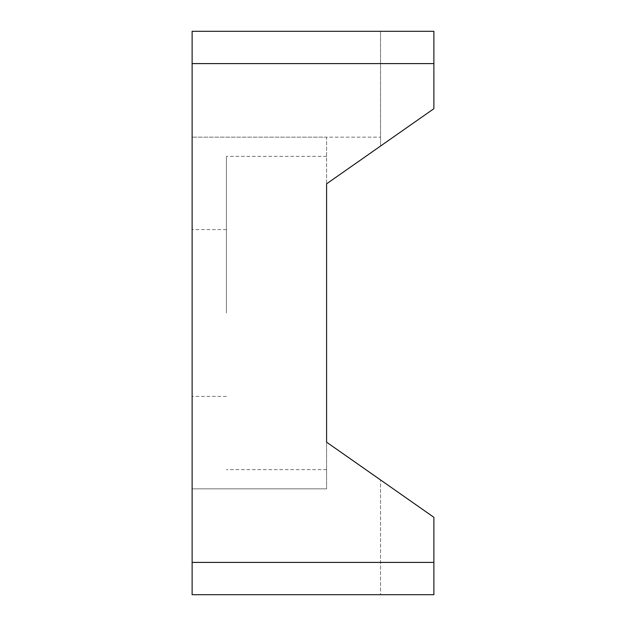 <?xml version="1.0" encoding="UTF-8"?>
<svg xmlns="http://www.w3.org/2000/svg" width="626" height="626" viewBox="0 0 626 626"><rect width="100%" height="100%" fill="white"/><g stroke="black" fill="none" stroke-linecap="round" stroke-linejoin="round"><path stroke-width="0.47" stroke-dasharray="3.13 2.35" d="M380.53 146.061L380.53 31.3L380.53 137.157L326.592 137.157L326.592 183.825L380.53 146.061L380.53 137.157L192.127 137.157L326.592 137.157L326.592 469.625L326.592 183.825L433.873 108.705L433.873 31.3L192.127 31.3L380.53 31.3L192.127 31.3L192.127 63.594L433.873 63.594M326.592 488.843L192.127 488.843L326.592 488.843L326.592 442.175L326.592 488.843M192.127 562.406L192.127 594.7L380.53 594.7L380.53 479.939L380.53 594.7L192.127 594.7L433.873 594.7L433.873 562.406L192.127 562.406L192.127 63.594M380.53 479.939L326.592 442.175L433.873 517.295L433.873 562.406M192.127 313L192.127 396.415L192.127 313M192.127 488.843L192.127 594.7L192.127 488.843M192.127 31.3L192.127 137.157L192.127 31.3M226.416 313L226.416 156.375L226.416 313M226.416 229.585L192.127 229.585M226.416 396.415L192.127 396.415M326.592 156.375L226.416 156.375M326.592 469.625L226.416 469.625"/><path stroke-width="0.94" d="M192.127 63.594L192.127 31.3L433.873 31.3L433.873 63.594L192.127 63.594L192.127 562.406L433.873 562.406L433.873 517.295L326.592 442.175L326.592 183.825L433.873 108.705L433.873 63.594M433.873 562.406L433.873 594.7L192.127 594.7L192.127 562.406M380.53 146.061L326.592 183.825L326.592 442.175L380.53 479.939"/></g></svg>
